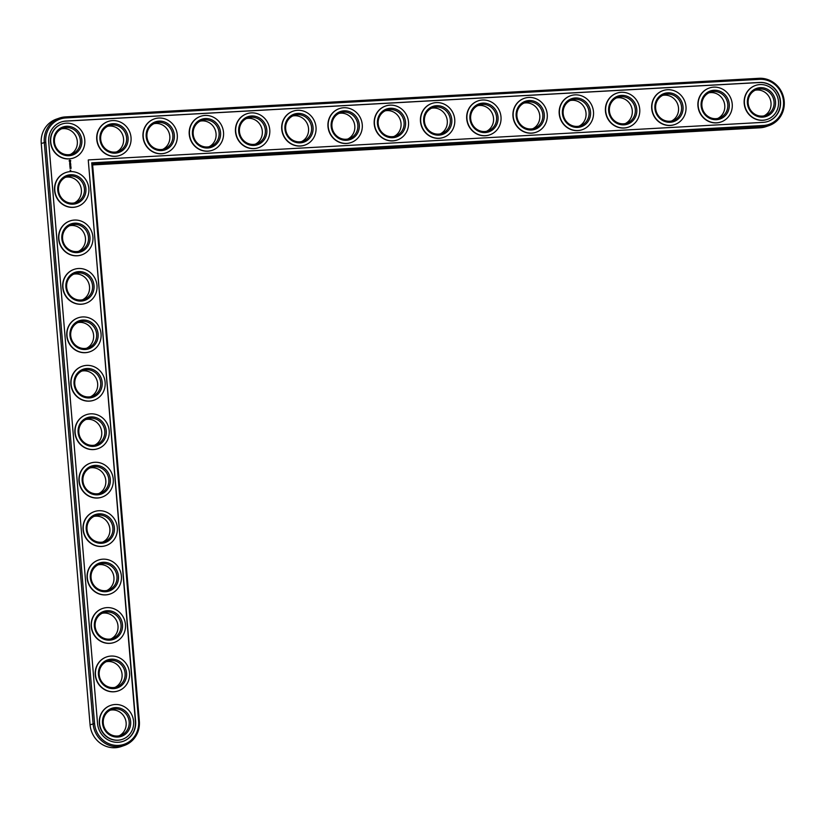 <?xml version="1.0" encoding="UTF-8"?>
<svg xmlns="http://www.w3.org/2000/svg" width="825" height="825" viewBox="0 0 825 825"><rect width="100%" height="100%" fill="white"/><g stroke="black" fill="none" stroke-linecap="round" stroke-linejoin="round"><path stroke-width="1.24" d="M92.637 164.938L760.093 127.803A24.399 23.069 70.9 0 0 766.054 126.627L769.086 125.575A24.399 23.069 70.9 0 0 783.75 98.072A24.399 23.069 70.9 0 0 759.062 78.303L65.371 116.903A24.399 23.069 70.9 0 0 59.421 118.078A24.399 23.069 70.9 0 0 44.282 142.416L93.101 723.742A24.399 23.069 70.9 0 0 124.204 745.511A24.399 23.069 70.9 0 0 139.343 721.174L92.565 164.062L763.125 126.751A24.399 23.069 70.9 0 0 769.086 125.575M59.421 118.078L56.389 119.13A24.399 23.069 70.9 0 0 41.25 143.468L90.069 724.793A24.399 23.069 70.9 0 0 121.172 746.563L124.204 745.511M70.331 154.461A13.664 12.922 70.9 0 0 76.581 137.95A13.664 12.922 70.9 0 0 61.452 128.844M74.394 202.909A13.664 12.922 70.9 0 0 80.644 186.398A13.664 12.922 70.9 0 0 65.515 177.292M116.573 151.893A13.664 12.922 70.9 0 0 122.822 135.372A13.664 12.922 70.9 0 0 107.693 126.277M78.468 251.347A13.664 12.922 70.9 0 0 84.717 234.836A13.664 12.922 70.9 0 0 69.589 225.73M162.824 149.315A13.664 12.922 70.9 0 0 169.073 132.804A13.664 12.922 70.9 0 0 153.945 123.698M209.065 146.747A13.664 12.922 70.9 0 0 215.315 130.226A13.664 12.922 70.9 0 0 200.186 121.131M82.531 299.795A13.664 12.922 70.9 0 0 88.78 283.284A13.664 12.922 70.9 0 0 73.652 274.178M86.594 348.243A13.664 12.922 70.9 0 0 92.854 331.722A13.664 12.922 70.9 0 0 77.725 322.627M90.668 396.681A13.664 12.922 70.9 0 0 96.917 380.17A13.664 12.922 70.9 0 0 81.788 371.064M255.307 144.169A13.664 12.922 70.9 0 0 261.566 127.658A13.664 12.922 70.9 0 0 246.438 118.552M301.558 141.591A13.664 12.922 70.9 0 0 307.808 125.08A13.664 12.922 70.9 0 0 292.679 115.974M347.799 139.023A13.664 12.922 70.9 0 0 354.059 122.513A13.664 12.922 70.9 0 0 338.931 113.407M394.051 136.445A13.664 12.922 70.9 0 0 400.3 119.934A13.664 12.922 70.9 0 0 385.172 110.828M94.731 445.129A13.664 12.922 70.9 0 0 100.99 428.618A13.664 12.922 70.9 0 0 85.862 419.512M98.804 493.577A13.664 12.922 70.9 0 0 105.053 477.056A13.664 12.922 70.9 0 0 89.925 467.95M102.867 542.015A13.664 12.922 70.9 0 0 109.127 525.504A13.664 12.922 70.9 0 0 93.998 516.398M106.941 590.463A13.664 12.922 70.9 0 0 113.19 573.952A13.664 12.922 70.9 0 0 98.062 564.847M111.004 638.901A13.664 12.922 70.9 0 0 117.253 622.39A13.664 12.922 70.9 0 0 102.135 613.284M115.077 687.349A13.664 12.922 70.9 0 0 121.327 670.838A13.664 12.922 70.9 0 0 106.198 661.732M119.14 735.797A13.664 12.922 70.9 0 0 125.39 719.276A13.664 12.922 70.9 0 0 110.261 710.181M440.292 133.877A13.664 12.922 70.9 0 0 446.542 117.367A13.664 12.922 70.9 0 0 431.423 108.261M486.544 131.299A13.664 12.922 70.9 0 0 492.793 114.788A13.664 12.922 70.9 0 0 477.665 105.683M532.785 128.731A13.664 12.922 70.9 0 0 539.034 112.221A13.664 12.922 70.9 0 0 523.906 103.115M579.037 126.153A13.664 12.922 70.9 0 0 585.286 109.642A13.664 12.922 70.9 0 0 570.158 100.537M625.278 123.585A13.664 12.922 70.9 0 0 631.527 107.064A13.664 12.922 70.9 0 0 616.399 97.969M671.529 121.007A13.664 12.922 70.9 0 0 677.779 104.497A13.664 12.922 70.9 0 0 662.65 95.391M717.771 118.439A13.664 12.922 70.9 0 0 724.02 101.918A13.664 12.922 70.9 0 0 708.892 92.823M764.022 115.861A13.664 12.922 70.9 0 0 770.272 99.351A13.664 12.922 70.9 0 0 755.143 90.245M68.547 154.698A13.664 12.922 -109.1 0 1 54.718 143.622A13.664 12.922 -109.1 0 1 62.927 128.226A13.664 12.922 -109.1 0 1 79.612 136.898A13.664 12.922 -109.1 0 1 71.878 154.038A13.664 12.922 -109.1 0 1 68.547 154.698M92.565 164.062L91.719 162.834L763.393 125.462A23.224 21.955 70.9 0 0 783.472 101.176A23.224 21.955 70.9 0 0 759.516 79.344L65.825 117.944A23.224 21.955 70.9 0 0 45.757 142.23L94.566 723.556A23.224 21.955 70.9 0 0 118.522 745.398A23.224 21.955 70.9 0 0 138.59 721.112L91.719 162.834M69.001 155.729A14.829 14.025 -109.1 0 1 54.976 134.32A14.829 14.025 -109.1 0 1 79.324 132.959A14.829 14.025 -109.1 0 1 69.001 155.729M88.492 159.906L763.135 122.358A20.099 19.006 70.9 0 0 768.034 121.399A20.099 19.006 70.9 0 0 780.12 98.732A20.099 19.006 70.9 0 0 759.784 82.448L66.093 121.048A20.099 19.006 70.9 0 0 61.184 122.007A20.099 19.006 70.9 0 0 48.716 142.065L97.525 723.391A20.099 19.006 70.9 0 0 123.162 741.324A20.099 19.006 70.9 0 0 135.63 721.277L88.254 159.988L135.393 721.359A20.099 19.006 70.9 0 1 123.038 741.366M69.259 158.833A17.954 16.974 -109.1 0 1 51.088 144.282A17.954 16.974 -109.1 0 1 61.885 124.039A17.954 16.974 -109.1 0 1 83.81 135.444A17.954 16.974 -109.1 0 1 73.642 157.967A17.954 16.974 -109.1 0 1 69.259 158.833M66.093 121.048L65.845 121.131A20.099 19.006 70.9 0 0 61.06 122.048M767.92 121.44A20.099 19.006 70.9 0 0 779.873 98.742A20.099 19.006 70.9 0 0 759.536 82.531L65.845 121.131M73.528 158.008A17.954 16.974 -109.1 0 1 73.404 158.049A17.954 16.974 -109.1 0 1 69.022 158.916A17.954 16.974 -109.1 0 1 50.851 144.365A17.954 16.974 -109.1 0 1 61.648 124.121A17.954 16.974 -109.1 0 1 61.762 124.08M70.775 160.731L69.867 160.153L69.063 160.823L70.022 162.082L70.775 160.731L70.187 162.051M70.434 162.515L69.578 162.824L70.507 163.247L70.434 162.515L70.455 163.257M70.538 163.453L69.661 163.855L70.661 164.216L70.589 163.391L70.713 164.154M70.733 164.422L69.712 164.484L70.733 165.083L70.733 164.422L70.703 165.052M70.218 165.804L70.744 165.289L69.795 165.402L70.61 166.145L69.867 166.248L70.785 166.258M70.96 167.135L70.847 166.495L69.898 166.609L70.909 167.207L70.909 166.547M70.981 167.444L70.022 167.434L70.888 167.506M71.063 168.403L70.053 167.815L70.115 168.517L70.115 167.929L70.991 168.444M70.764 170.187L70.043 170.218L70.692 170.589M77.591 206.456A17.954 16.974 -109.1 0 1 77.468 206.498A17.954 16.974 -109.1 0 1 73.095 207.364A17.954 16.974 -109.1 0 1 54.914 192.813A17.954 16.974 -109.1 0 1 65.711 172.569A17.954 16.974 -109.1 0 1 65.835 172.528M119.769 155.44A17.954 16.974 -109.1 0 1 119.646 155.482A17.954 16.974 -109.1 0 1 115.263 156.338A17.954 16.974 -109.1 0 1 97.092 141.797A17.954 16.974 -109.1 0 1 107.889 121.553A17.954 16.974 -109.1 0 1 108.013 121.512M81.654 254.894A17.954 16.974 -109.1 0 1 81.541 254.946A17.954 16.974 -109.1 0 1 77.158 255.802A17.954 16.974 -109.1 0 1 58.988 241.261A17.954 16.974 -109.1 0 1 69.785 221.007A17.954 16.974 -109.1 0 1 69.898 220.966M166.011 152.862A17.954 16.974 -109.1 0 1 165.897 152.903A17.954 16.974 -109.1 0 1 161.514 153.77A17.954 16.974 -109.1 0 1 143.344 139.219A17.954 16.974 -109.1 0 1 154.141 118.975A17.954 16.974 -109.1 0 1 154.254 118.934M212.262 150.294A17.954 16.974 -109.1 0 1 212.138 150.336A17.954 16.974 -109.1 0 1 207.756 151.192A17.954 16.974 -109.1 0 1 189.585 136.651A17.954 16.974 -109.1 0 1 200.382 116.397A17.954 16.974 -109.1 0 1 200.506 116.356M85.728 303.342A17.954 16.974 -109.1 0 1 85.604 303.383A17.954 16.974 -109.1 0 1 81.221 304.25A17.954 16.974 -109.1 0 1 63.051 289.699A17.954 16.974 -109.1 0 1 73.848 269.455A17.954 16.974 -109.1 0 1 73.972 269.414M89.791 351.79A17.954 16.974 -109.1 0 1 89.677 351.832A17.954 16.974 -109.1 0 1 85.295 352.688A17.954 16.974 -109.1 0 1 67.124 338.147A17.954 16.974 -109.1 0 1 77.921 317.903A17.954 16.974 -109.1 0 1 78.035 317.862M93.864 400.228A17.954 16.974 -109.1 0 1 93.741 400.269A17.954 16.974 -109.1 0 1 89.358 401.136A17.954 16.974 -109.1 0 1 71.187 386.585A17.954 16.974 -109.1 0 1 81.984 366.341A17.954 16.974 -109.1 0 1 82.108 366.3M258.503 147.716A17.954 16.974 -109.1 0 1 258.39 147.757A17.954 16.974 -109.1 0 1 254.007 148.624A17.954 16.974 -109.1 0 1 235.837 134.073A17.954 16.974 -109.1 0 1 246.634 113.829A17.954 16.974 -109.1 0 1 246.747 113.788M304.755 145.148A17.954 16.974 -109.1 0 1 304.631 145.19A17.954 16.974 -109.1 0 1 300.248 146.046A17.954 16.974 -109.1 0 1 282.078 131.505A17.954 16.974 -109.1 0 1 292.875 111.251A17.954 16.974 -109.1 0 1 292.999 111.21M350.996 142.57A17.954 16.974 -109.1 0 1 350.883 142.612A17.954 16.974 -109.1 0 1 346.5 143.478A17.954 16.974 -109.1 0 1 328.329 128.927A17.954 16.974 -109.1 0 1 339.127 108.683A17.954 16.974 -109.1 0 1 339.24 108.642M397.248 139.992A17.954 16.974 -109.1 0 1 397.124 140.044A17.954 16.974 -109.1 0 1 392.741 140.9A17.954 16.974 -109.1 0 1 374.571 126.359A17.954 16.974 -109.1 0 1 385.368 106.105A17.954 16.974 -109.1 0 1 385.492 106.064M97.927 448.676A17.954 16.974 -109.1 0 1 97.814 448.718A17.954 16.974 -109.1 0 1 93.431 449.584A17.954 16.974 -109.1 0 1 75.261 435.033A17.954 16.974 -109.1 0 1 86.058 414.789A17.954 16.974 -109.1 0 1 86.171 414.748M102.001 497.124A17.954 16.974 -109.1 0 1 101.877 497.166A17.954 16.974 -109.1 0 1 97.494 498.022A17.954 16.974 -109.1 0 1 79.324 483.481A17.954 16.974 -109.1 0 1 90.121 463.227A17.954 16.974 -109.1 0 1 90.245 463.186M106.064 545.562A17.954 16.974 -109.1 0 1 105.951 545.603A17.954 16.974 -109.1 0 1 101.568 546.47A17.954 16.974 -109.1 0 1 83.397 531.919A17.954 16.974 -109.1 0 1 94.194 511.675A17.954 16.974 -109.1 0 1 94.308 511.634M110.138 594.01A17.954 16.974 -109.1 0 1 110.014 594.052A17.954 16.974 -109.1 0 1 105.631 594.908A17.954 16.974 -109.1 0 1 87.46 580.367A17.954 16.974 -109.1 0 1 98.258 560.123A17.954 16.974 -109.1 0 1 98.381 560.082M114.201 642.448A17.954 16.974 -109.1 0 1 114.087 642.5A17.954 16.974 -109.1 0 1 109.704 643.356A17.954 16.974 -109.1 0 1 91.534 628.815A17.954 16.974 -109.1 0 1 102.331 608.561A17.954 16.974 -109.1 0 1 102.444 608.52M118.274 690.896A17.954 16.974 -109.1 0 1 118.15 690.938A17.954 16.974 -109.1 0 1 113.767 691.804A17.954 16.974 -109.1 0 1 95.597 677.253A17.954 16.974 -109.1 0 1 106.394 657.009A17.954 16.974 -109.1 0 1 106.518 656.968M122.337 739.344A17.954 16.974 -109.1 0 1 122.224 739.386A17.954 16.974 -109.1 0 1 117.841 740.242A17.954 16.974 -109.1 0 1 99.67 725.701A17.954 16.974 -109.1 0 1 110.457 705.458A17.954 16.974 -109.1 0 1 110.581 705.416M443.489 137.424A17.954 16.974 -109.1 0 1 443.376 137.466A17.954 16.974 -109.1 0 1 438.993 138.332A17.954 16.974 -109.1 0 1 420.822 123.781A17.954 16.974 -109.1 0 1 431.609 103.538A17.954 16.974 -109.1 0 1 431.733 103.496M489.741 134.846A17.954 16.974 -109.1 0 1 489.617 134.888A17.954 16.974 -109.1 0 1 485.234 135.754A17.954 16.974 -109.1 0 1 467.063 121.203A17.954 16.974 -109.1 0 1 477.861 100.959A17.954 16.974 -109.1 0 1 477.984 100.918M535.982 132.278A17.954 16.974 -109.1 0 1 535.868 132.32A17.954 16.974 -109.1 0 1 531.486 133.176A17.954 16.974 -109.1 0 1 513.315 118.635A17.954 16.974 -109.1 0 1 524.102 98.392A17.954 16.974 -109.1 0 1 524.226 98.35M582.233 129.7A17.954 16.974 -109.1 0 1 582.11 129.742A17.954 16.974 -109.1 0 1 577.727 130.608A17.954 16.974 -109.1 0 1 559.556 116.057A17.954 16.974 -109.1 0 1 570.353 95.813A17.954 16.974 -109.1 0 1 570.477 95.772M628.475 127.133A17.954 16.974 -109.1 0 1 628.351 127.174A17.954 16.974 -109.1 0 1 623.978 128.03A17.954 16.974 -109.1 0 1 605.798 113.489A17.954 16.974 -109.1 0 1 616.595 93.246A17.954 16.974 -109.1 0 1 616.718 93.204M674.726 124.554A17.954 16.974 -109.1 0 1 674.602 124.596A17.954 16.974 -109.1 0 1 670.22 125.462A17.954 16.974 -109.1 0 1 652.049 110.911A17.954 16.974 -109.1 0 1 662.846 90.668A17.954 16.974 -109.1 0 1 662.96 90.626M720.967 121.987A17.954 16.974 -109.1 0 1 720.844 122.028A17.954 16.974 -109.1 0 1 716.461 122.884A17.954 16.974 -109.1 0 1 698.29 108.343A17.954 16.974 -109.1 0 1 709.087 88.089A17.954 16.974 -109.1 0 1 709.211 88.058M767.209 119.408A17.954 16.974 -109.1 0 1 767.095 119.45A17.954 16.974 -109.1 0 1 762.712 120.316A17.954 16.974 -109.1 0 1 744.542 105.765A17.954 16.974 -109.1 0 1 755.339 85.522A17.954 16.974 -109.1 0 1 755.452 85.48M73.332 207.271A17.954 16.974 -109.1 0 1 55.162 192.73A17.954 16.974 -109.1 0 1 65.959 172.487A17.954 16.974 -109.1 0 1 87.873 183.892A17.954 16.974 -109.1 0 1 77.715 206.415A17.954 16.974 -109.1 0 1 73.332 207.271M73.074 204.177A14.829 14.025 -109.1 0 1 59.039 182.758A14.829 14.025 -109.1 0 1 83.387 181.407A14.829 14.025 -109.1 0 1 73.074 204.177M72.61 203.136A13.664 12.922 -109.1 0 1 58.781 192.07A13.664 12.922 -109.1 0 1 67 176.663A13.664 12.922 -109.1 0 1 83.676 185.347A13.664 12.922 -109.1 0 1 75.941 202.486A13.664 12.922 -109.1 0 1 72.61 203.136M115.51 156.255A17.954 16.974 -109.1 0 1 97.34 141.714A17.954 16.974 -109.1 0 1 108.137 121.461A17.954 16.974 -109.1 0 1 130.051 132.877A17.954 16.974 -109.1 0 1 119.893 155.399A17.954 16.974 -109.1 0 1 115.51 156.255M115.253 153.161A14.829 14.025 -109.1 0 1 101.217 131.742A14.829 14.025 -109.1 0 1 125.565 130.391A14.829 14.025 -109.1 0 1 115.253 153.161M114.788 152.12A13.664 12.922 -109.1 0 1 100.959 141.054A13.664 12.922 -109.1 0 1 109.178 125.648A13.664 12.922 -109.1 0 1 125.854 134.331A13.664 12.922 -109.1 0 1 118.119 151.46A13.664 12.922 -109.1 0 1 114.788 152.12M77.395 255.719A17.954 16.974 -109.1 0 1 59.225 241.178A17.954 16.974 -109.1 0 1 70.022 220.925A17.954 16.974 -109.1 0 1 91.946 232.33A17.954 16.974 -109.1 0 1 81.778 254.853A17.954 16.974 -109.1 0 1 77.395 255.719M77.138 252.615A14.829 14.025 -109.1 0 1 63.113 231.206A14.829 14.025 -109.1 0 1 87.46 229.855A14.829 14.025 -109.1 0 1 77.138 252.615M76.684 251.584A13.664 12.922 -109.1 0 1 62.855 240.518A13.664 12.922 -109.1 0 1 71.063 225.112A13.664 12.922 -109.1 0 1 87.749 233.784A13.664 12.922 -109.1 0 1 80.015 250.924A13.664 12.922 -109.1 0 1 76.684 251.584M161.752 153.687A17.954 16.974 -109.1 0 1 143.581 139.136A17.954 16.974 -109.1 0 1 154.378 118.893A17.954 16.974 -109.1 0 1 176.303 130.298A17.954 16.974 -109.1 0 1 166.134 152.821A17.954 16.974 -109.1 0 1 161.752 153.687M161.494 150.583A14.829 14.025 -109.1 0 1 147.458 129.174A14.829 14.025 -109.1 0 1 171.817 127.813A14.829 14.025 -109.1 0 1 161.494 150.583M161.04 149.542A13.664 12.922 -109.1 0 1 147.211 138.476A13.664 12.922 -109.1 0 1 155.42 123.069A13.664 12.922 -109.1 0 1 172.105 131.752A13.664 12.922 -109.1 0 1 164.371 148.892A13.664 12.922 -109.1 0 1 161.04 149.542M208.003 151.109A17.954 16.974 -109.1 0 1 189.833 136.568A17.954 16.974 -109.1 0 1 200.619 116.315A17.954 16.974 -109.1 0 1 222.544 127.72A17.954 16.974 -109.1 0 1 212.386 150.253A17.954 16.974 -109.1 0 1 208.003 151.109M207.735 148.015A14.829 14.025 -109.1 0 1 193.71 126.596A14.829 14.025 -109.1 0 1 218.058 125.245A14.829 14.025 -109.1 0 1 207.735 148.015M207.281 146.974A13.664 12.922 -109.1 0 1 193.452 135.908A13.664 12.922 -109.1 0 1 201.671 120.502A13.664 12.922 -109.1 0 1 218.347 129.174A13.664 12.922 -109.1 0 1 210.612 146.314A13.664 12.922 -109.1 0 1 207.281 146.974M81.469 304.167A17.954 16.974 -109.1 0 1 63.298 289.616A17.954 16.974 -109.1 0 1 74.095 269.373A17.954 16.974 -109.1 0 1 96.009 280.778A17.954 16.974 -109.1 0 1 85.852 303.301A17.954 16.974 -109.1 0 1 81.469 304.167M81.201 301.063A14.829 14.025 -109.1 0 1 67.176 279.654A14.829 14.025 -109.1 0 1 91.523 278.293A14.829 14.025 -109.1 0 1 81.201 301.063M80.747 300.022A13.664 12.922 -109.1 0 1 66.918 288.956A13.664 12.922 -109.1 0 1 75.137 273.549A13.664 12.922 -109.1 0 1 91.812 282.233A13.664 12.922 -109.1 0 1 84.078 299.372A13.664 12.922 -109.1 0 1 80.747 300.022M85.532 352.605A17.954 16.974 -109.1 0 1 67.361 338.064A17.954 16.974 -109.1 0 1 78.158 317.811A17.954 16.974 -109.1 0 1 100.083 329.227A17.954 16.974 -109.1 0 1 89.915 351.749A17.954 16.974 -109.1 0 1 85.532 352.605M85.274 349.511A14.829 14.025 -109.1 0 1 71.239 328.092A14.829 14.025 -109.1 0 1 95.597 326.741A14.829 14.025 -109.1 0 1 85.274 349.511M84.82 348.47A13.664 12.922 -109.1 0 1 70.991 337.404A13.664 12.922 -109.1 0 1 79.2 321.998A13.664 12.922 -109.1 0 1 95.886 330.681A13.664 12.922 -109.1 0 1 88.151 347.81A13.664 12.922 -109.1 0 1 84.82 348.47M89.605 401.053A17.954 16.974 -109.1 0 1 71.435 386.502A17.954 16.974 -109.1 0 1 82.222 366.259A17.954 16.974 -109.1 0 1 104.146 377.664A17.954 16.974 -109.1 0 1 93.988 400.187A17.954 16.974 -109.1 0 1 89.605 401.053M89.337 397.949A14.829 14.025 -109.1 0 1 75.312 376.54A14.829 14.025 -109.1 0 1 99.66 375.179A14.829 14.025 -109.1 0 1 89.337 397.949M88.883 396.918A13.664 12.922 -109.1 0 1 75.054 385.842A13.664 12.922 -109.1 0 1 83.273 370.446A13.664 12.922 -109.1 0 1 99.949 379.118A13.664 12.922 -109.1 0 1 92.214 396.258A13.664 12.922 -109.1 0 1 88.883 396.918M254.244 148.541A17.954 16.974 -109.1 0 1 236.074 133.99A17.954 16.974 -109.1 0 1 246.871 113.747A17.954 16.974 -109.1 0 1 268.785 125.153A17.954 16.974 -109.1 0 1 258.627 147.675A17.954 16.974 -109.1 0 1 254.244 148.541M253.987 145.437A14.829 14.025 -109.1 0 1 239.951 124.028A14.829 14.025 -109.1 0 1 264.309 122.667A14.829 14.025 -109.1 0 1 253.987 145.437M253.533 144.396A13.664 12.922 -109.1 0 1 239.704 133.33A13.664 12.922 -109.1 0 1 247.912 117.923A13.664 12.922 -109.1 0 1 264.598 126.607A13.664 12.922 -109.1 0 1 256.864 143.746A13.664 12.922 -109.1 0 1 253.533 144.396M300.496 145.963A17.954 16.974 -109.1 0 1 282.325 131.422A17.954 16.974 -109.1 0 1 293.112 111.169A17.954 16.974 -109.1 0 1 315.037 122.574A17.954 16.974 -109.1 0 1 304.879 145.107A17.954 16.974 -109.1 0 1 300.496 145.963M300.228 142.859A14.829 14.025 -109.1 0 1 286.203 121.45A14.829 14.025 -109.1 0 1 310.551 120.099A14.829 14.025 -109.1 0 1 300.228 142.859M299.774 141.828A13.664 12.922 -109.1 0 1 285.945 130.762A13.664 12.922 -109.1 0 1 294.164 115.356A13.664 12.922 -109.1 0 1 310.839 124.028A13.664 12.922 -109.1 0 1 303.105 141.168A13.664 12.922 -109.1 0 1 299.774 141.828M346.737 143.395A17.954 16.974 -109.1 0 1 328.567 128.844A17.954 16.974 -109.1 0 1 339.364 108.601A17.954 16.974 -109.1 0 1 361.278 120.007A17.954 16.974 -109.1 0 1 351.12 142.529A17.954 16.974 -109.1 0 1 346.737 143.395M346.479 140.291A14.829 14.025 -109.1 0 1 332.444 118.883A14.829 14.025 -109.1 0 1 356.802 117.521A14.829 14.025 -109.1 0 1 346.479 140.291M346.015 139.25A13.664 12.922 -109.1 0 1 332.197 128.184A13.664 12.922 -109.1 0 1 340.405 112.778A13.664 12.922 -109.1 0 1 357.091 121.461A13.664 12.922 -109.1 0 1 349.357 138.6A13.664 12.922 -109.1 0 1 346.015 139.25M392.989 140.817A17.954 16.974 -109.1 0 1 374.808 126.277A17.954 16.974 -109.1 0 1 385.605 106.023A17.954 16.974 -109.1 0 1 407.529 117.428A17.954 16.974 -109.1 0 1 397.361 139.951A17.954 16.974 -109.1 0 1 392.989 140.817M392.721 137.713A14.829 14.025 -109.1 0 1 378.696 116.304A14.829 14.025 -109.1 0 1 403.043 114.953A14.829 14.025 -109.1 0 1 392.721 137.713M392.267 136.682A13.664 12.922 -109.1 0 1 378.438 125.617A13.664 12.922 -109.1 0 1 386.657 110.21A13.664 12.922 -109.1 0 1 403.332 118.883A13.664 12.922 -109.1 0 1 395.598 136.022A13.664 12.922 -109.1 0 1 392.267 136.682M93.668 449.501A17.954 16.974 -109.1 0 1 75.498 434.95A17.954 16.974 -109.1 0 1 86.295 414.707A17.954 16.974 -109.1 0 1 108.209 426.113A17.954 16.974 -109.1 0 1 98.051 448.635A17.954 16.974 -109.1 0 1 93.668 449.501M93.411 446.397A14.829 14.025 -109.1 0 1 79.375 424.978A14.829 14.025 -109.1 0 1 103.733 423.627A14.829 14.025 -109.1 0 1 93.411 446.397M92.947 445.356A13.664 12.922 -109.1 0 1 79.128 434.29A13.664 12.922 -109.1 0 1 87.337 418.883A13.664 12.922 -109.1 0 1 104.022 427.567A13.664 12.922 -109.1 0 1 96.288 444.706A13.664 12.922 -109.1 0 1 92.947 445.356M97.742 497.939A17.954 16.974 -109.1 0 1 79.571 483.398A17.954 16.974 -109.1 0 1 90.358 463.145A17.954 16.974 -109.1 0 1 112.282 474.55A17.954 16.974 -109.1 0 1 102.125 497.083A17.954 16.974 -109.1 0 1 97.742 497.939M97.474 494.845A14.829 14.025 -109.1 0 1 83.449 473.426A14.829 14.025 -109.1 0 1 107.797 472.075A14.829 14.025 -109.1 0 1 97.474 494.845M97.02 493.804A13.664 12.922 -109.1 0 1 83.191 482.738A13.664 12.922 -109.1 0 1 91.41 467.332A13.664 12.922 -109.1 0 1 108.085 476.004A13.664 12.922 -109.1 0 1 100.351 493.144A13.664 12.922 -109.1 0 1 97.02 493.804M101.805 546.387A17.954 16.974 -109.1 0 1 83.634 531.836A17.954 16.974 -109.1 0 1 94.432 511.593A17.954 16.974 -109.1 0 1 116.346 522.998A17.954 16.974 -109.1 0 1 106.188 545.521A17.954 16.974 -109.1 0 1 101.805 546.387M101.547 543.283A14.829 14.025 -109.1 0 1 87.512 521.874A14.829 14.025 -109.1 0 1 111.87 520.513A14.829 14.025 -109.1 0 1 101.547 543.283M101.083 542.252A13.664 12.922 -109.1 0 1 87.264 531.176A13.664 12.922 -109.1 0 1 95.473 515.769A13.664 12.922 -109.1 0 1 112.159 524.452A13.664 12.922 -109.1 0 1 104.424 541.592A13.664 12.922 -109.1 0 1 101.083 542.252M105.878 594.825A17.954 16.974 -109.1 0 1 87.698 580.284A17.954 16.974 -109.1 0 1 98.495 560.041A17.954 16.974 -109.1 0 1 120.419 571.447A17.954 16.974 -109.1 0 1 110.251 593.969A17.954 16.974 -109.1 0 1 105.878 594.825M105.61 591.731A14.829 14.025 -109.1 0 1 91.585 570.312A14.829 14.025 -109.1 0 1 115.933 568.961A14.829 14.025 -109.1 0 1 105.61 591.731M105.157 590.69A13.664 12.922 -109.1 0 1 91.328 579.624A13.664 12.922 -109.1 0 1 99.547 564.217A13.664 12.922 -109.1 0 1 116.222 572.901A13.664 12.922 -109.1 0 1 108.487 590.04A13.664 12.922 -109.1 0 1 105.157 590.69M109.942 643.273A17.954 16.974 -109.1 0 1 91.771 628.722A17.954 16.974 -109.1 0 1 102.568 608.479A17.954 16.974 -109.1 0 1 124.482 619.884A17.954 16.974 -109.1 0 1 114.324 642.407A17.954 16.974 -109.1 0 1 109.942 643.273M109.684 640.169A14.829 14.025 -109.1 0 1 95.648 618.76A14.829 14.025 -109.1 0 1 120.007 617.409A14.829 14.025 -109.1 0 1 109.684 640.169M109.22 639.138A13.664 12.922 -109.1 0 1 95.401 628.072A13.664 12.922 -109.1 0 1 103.61 612.666A13.664 12.922 -109.1 0 1 120.285 621.338A13.664 12.922 -109.1 0 1 112.561 638.478A13.664 12.922 -109.1 0 1 109.22 639.138M114.005 691.721A17.954 16.974 -109.1 0 1 95.834 677.17A17.954 16.974 -109.1 0 1 106.631 656.927A17.954 16.974 -109.1 0 1 128.556 668.333A17.954 16.974 -109.1 0 1 118.388 690.855A17.954 16.974 -109.1 0 1 114.005 691.721M113.747 688.617A14.829 14.025 -109.1 0 1 99.722 667.208A14.829 14.025 -109.1 0 1 124.07 665.847A14.829 14.025 -109.1 0 1 113.747 688.617M113.293 687.576A13.664 12.922 -109.1 0 1 99.464 676.51A13.664 12.922 -109.1 0 1 107.683 661.103A13.664 12.922 -109.1 0 1 124.358 669.787A13.664 12.922 -109.1 0 1 116.624 686.926A13.664 12.922 -109.1 0 1 113.293 687.576M118.078 740.159A17.954 16.974 -109.1 0 1 99.907 725.618A17.954 16.974 -109.1 0 1 110.705 705.365A17.954 16.974 -109.1 0 1 132.619 716.781A17.954 16.974 -109.1 0 1 122.461 739.303A17.954 16.974 -109.1 0 1 118.078 740.159M117.82 737.065A14.829 14.025 -109.1 0 1 103.785 715.646A14.829 14.025 -109.1 0 1 128.133 714.295A14.829 14.025 -109.1 0 1 117.82 737.065M117.356 736.024A13.664 12.922 -109.1 0 1 103.538 724.958A13.664 12.922 -109.1 0 1 111.746 709.552A13.664 12.922 -109.1 0 1 128.422 718.235A13.664 12.922 -109.1 0 1 120.698 735.364A13.664 12.922 -109.1 0 1 117.356 736.024M439.23 138.249A17.954 16.974 -109.1 0 1 421.059 123.698A17.954 16.974 -109.1 0 1 431.857 103.455A17.954 16.974 -109.1 0 1 453.771 114.861A17.954 16.974 -109.1 0 1 443.613 137.383A17.954 16.974 -109.1 0 1 439.23 138.249M438.972 135.145A14.829 14.025 -109.1 0 1 424.937 113.726A14.829 14.025 -109.1 0 1 449.295 112.375A14.829 14.025 -109.1 0 1 438.972 135.145M438.508 134.104A13.664 12.922 -109.1 0 1 424.689 123.038A13.664 12.922 -109.1 0 1 432.898 107.632A13.664 12.922 -109.1 0 1 449.573 116.315A13.664 12.922 -109.1 0 1 441.849 133.454A13.664 12.922 -109.1 0 1 438.508 134.104M485.471 135.671A17.954 16.974 -109.1 0 1 467.301 121.12A17.954 16.974 -109.1 0 1 478.098 100.877A17.954 16.974 -109.1 0 1 500.022 112.282A17.954 16.974 -109.1 0 1 489.854 134.805A17.954 16.974 -109.1 0 1 485.471 135.671M485.213 132.567A14.829 14.025 -109.1 0 1 471.188 111.158A14.829 14.025 -109.1 0 1 495.536 109.808A14.829 14.025 -109.1 0 1 485.213 132.567M484.76 131.536A13.664 12.922 -109.1 0 1 470.931 120.46A13.664 12.922 -109.1 0 1 479.15 105.064A13.664 12.922 -109.1 0 1 495.825 113.737A13.664 12.922 -109.1 0 1 488.091 130.876A13.664 12.922 -109.1 0 1 484.76 131.536M531.723 133.093A17.954 16.974 -109.1 0 1 513.552 118.552A17.954 16.974 -109.1 0 1 524.349 98.309A17.954 16.974 -109.1 0 1 546.263 109.715A17.954 16.974 -109.1 0 1 536.106 132.237A17.954 16.974 -109.1 0 1 531.723 133.093M531.465 129.999A14.829 14.025 -109.1 0 1 517.43 108.58A14.829 14.025 -109.1 0 1 541.778 107.229A14.829 14.025 -109.1 0 1 531.465 129.999M531.001 128.958A13.664 12.922 -109.1 0 1 517.182 117.892A13.664 12.922 -109.1 0 1 525.391 102.486A13.664 12.922 -109.1 0 1 542.066 111.169A13.664 12.922 -109.1 0 1 534.342 128.308A13.664 12.922 -109.1 0 1 531.001 128.958M577.964 130.525A17.954 16.974 -109.1 0 1 559.793 115.974A17.954 16.974 -109.1 0 1 570.591 95.731A17.954 16.974 -109.1 0 1 592.515 107.137A17.954 16.974 -109.1 0 1 582.347 129.659A17.954 16.974 -109.1 0 1 577.964 130.525M577.706 127.421A14.829 14.025 -109.1 0 1 563.681 106.013A14.829 14.025 -109.1 0 1 588.029 104.651A14.829 14.025 -109.1 0 1 577.706 127.421M577.252 126.39A13.664 12.922 -109.1 0 1 563.423 115.314A13.664 12.922 -109.1 0 1 571.643 99.918A13.664 12.922 -109.1 0 1 588.318 108.591A13.664 12.922 -109.1 0 1 580.583 125.73A13.664 12.922 -109.1 0 1 577.252 126.39M624.216 127.947A17.954 16.974 -109.1 0 1 606.045 113.407A17.954 16.974 -109.1 0 1 616.842 93.163A17.954 16.974 -109.1 0 1 638.756 104.569A17.954 16.974 -109.1 0 1 628.598 127.091A17.954 16.974 -109.1 0 1 624.216 127.947M623.958 124.853A14.829 14.025 -109.1 0 1 609.923 103.434A14.829 14.025 -109.1 0 1 634.27 102.083A14.829 14.025 -109.1 0 1 623.958 124.853M623.494 123.812A13.664 12.922 -109.1 0 1 609.665 112.747A13.664 12.922 -109.1 0 1 617.884 97.34A13.664 12.922 -109.1 0 1 634.559 106.023A13.664 12.922 -109.1 0 1 626.825 123.152A13.664 12.922 -109.1 0 1 623.494 123.812M670.457 125.379A17.954 16.974 -109.1 0 1 652.286 110.828A17.954 16.974 -109.1 0 1 663.083 90.585A17.954 16.974 -109.1 0 1 685.008 101.991A17.954 16.974 -109.1 0 1 674.84 124.513A17.954 16.974 -109.1 0 1 670.457 125.379M670.199 122.275A14.829 14.025 -109.1 0 1 656.174 100.867A14.829 14.025 -109.1 0 1 680.522 99.505A14.829 14.025 -109.1 0 1 670.199 122.275M669.745 121.244A13.664 12.922 -109.1 0 1 655.916 110.168A13.664 12.922 -109.1 0 1 664.125 94.762A13.664 12.922 -109.1 0 1 680.811 103.445A13.664 12.922 -109.1 0 1 673.076 120.584A13.664 12.922 -109.1 0 1 669.745 121.244M716.708 122.801A17.954 16.974 -109.1 0 1 698.538 108.261A17.954 16.974 -109.1 0 1 709.335 88.007A17.954 16.974 -109.1 0 1 731.249 99.423A17.954 16.974 -109.1 0 1 721.091 121.945A17.954 16.974 -109.1 0 1 716.708 122.801M716.451 119.707A14.829 14.025 -109.1 0 1 702.415 98.288A14.829 14.025 -109.1 0 1 726.763 96.938A14.829 14.025 -109.1 0 1 716.451 119.707M715.987 118.666A13.664 12.922 -109.1 0 1 702.158 107.601A13.664 12.922 -109.1 0 1 710.377 92.194A13.664 12.922 -109.1 0 1 727.052 100.877A13.664 12.922 -109.1 0 1 719.317 118.006A13.664 12.922 -109.1 0 1 715.987 118.666M762.95 120.233A17.954 16.974 -109.1 0 1 744.779 105.683A17.954 16.974 -109.1 0 1 755.576 85.439A17.954 16.974 -109.1 0 1 777.501 96.845A17.954 16.974 -109.1 0 1 767.333 119.367A17.954 16.974 -109.1 0 1 762.95 120.233M762.692 117.129A14.829 14.025 -109.1 0 1 748.657 95.721A14.829 14.025 -109.1 0 1 773.015 94.359A14.829 14.025 -109.1 0 1 762.692 117.129M762.238 116.088A13.664 12.922 -109.1 0 1 748.409 105.023A13.664 12.922 -109.1 0 1 756.618 89.616A13.664 12.922 -109.1 0 1 773.303 98.299A13.664 12.922 -109.1 0 1 765.569 115.438A13.664 12.922 -109.1 0 1 762.238 116.088M70.228 162.638L70.001 163.319M70.558 163.752L69.702 163.814M69.754 164.443L70.61 164.392M69.836 164.536L69.878 165.062M70.785 165.402L70.166 165.825M69.836 165.361L70.692 165.309M70.61 166.145L69.898 166.207M69.929 166.568L70.785 166.516M70.012 167.454L70.857 167.413M71.012 167.815L71.002 168.424M70.032 167.826L70.898 167.784M70.115 167.929L70.104 168.475M69.733 160.689L70.156 161.545M760.093 127.803L763.125 126.751L763.393 125.462M90.069 724.793L94.566 723.556M41.25 143.468L45.757 142.23M139.343 721.174L138.59 721.112M759.062 78.303L759.516 79.344M65.371 116.903L65.825 117.944"/></g></svg>
